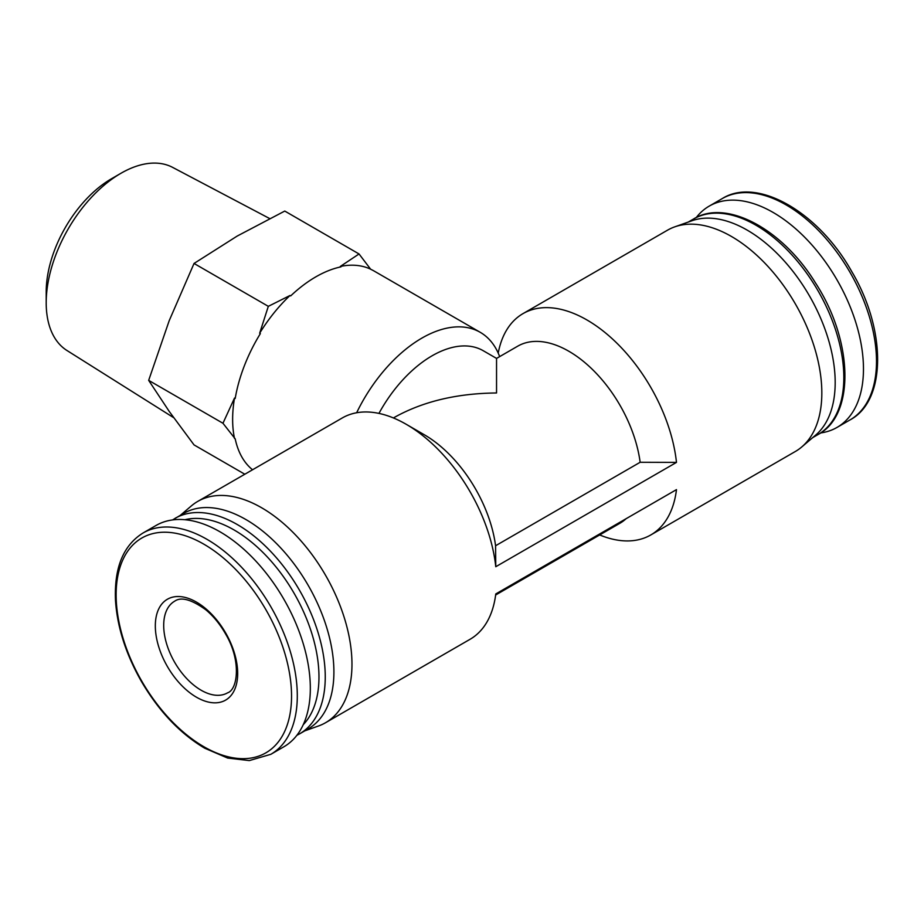 <?xml version="1.0" encoding="UTF-8"?>
<svg xmlns="http://www.w3.org/2000/svg" width="924" height="924" viewBox="0 0 924 924"><rect width="100%" height="100%" fill="white"/><g stroke="black" fill="none" stroke-linecap="round" stroke-linejoin="round"><path stroke-width="1.39" d="M196.5 602.136A58.235 33.622 60 0 1 237.676 673.446A58.235 33.622 60 0 1 196.5 697.227A58.235 33.622 60 0 1 155.324 625.906A58.235 33.622 60 0 1 196.5 602.136M234.511 438.473A116.678 67.36 -60 0 1 234.511 398.048L222.961 423.261L235.204 438.865A116.678 67.36 120 0 0 252.541 469.762M289.986 295.507L268.318 306.341L259.667 333.218A116.678 67.36 -60 0 1 289.986 295.507L290.679 295.911A116.678 67.36 120 0 1 340.979 266.863L340.286 266.459A116.678 67.36 -60 0 1 370.605 269.173L359.043 253.961L340.286 266.459M640.147 462.277L495.576 545.749L495.772 566.724L676.484 462.393L640.147 462.277A102.229 59.021 -120 0 0 590.933 368.006A102.229 59.021 -120 0 0 517.717 346.177L496.546 358.408L483.229 350.716A102.229 59.021 -60 0 0 378.944 413.409M676.484 462.393A127.789 73.781 -120 0 0 615.95 342.25A127.789 73.781 -120 0 0 523.007 313.617A127.789 73.781 -120 0 0 498.221 353.107M599.676 534.95A127.789 73.781 -120 0 0 650.796 534.95A127.789 73.781 -120 0 0 676.484 489.616L495.772 593.947A127.789 73.781 -120 0 1 470.073 639.281L325.502 722.753A127.789 73.781 -120 0 0 325.502 575.19A127.789 73.781 -120 0 0 197.724 501.42A127.789 73.781 -120 0 0 191.303 505.959L180.365 515.292M495.634 595.01L619.946 523.25A102.229 59.021 -120 0 0 626.125 518.687M393.405 417.948L394.317 417.429C422.811 401.501 456.883 393.347 496.546 392.977L496.546 358.408M495.576 545.749A102.229 59.021 -120 0 0 424.255 434.719L406.19 424.278A127.789 73.781 -120 0 0 342.296 417.948L197.724 501.42M495.772 566.724A127.789 73.781 -120 0 0 406.19 424.278M356.641 412.762A116.678 67.36 -60 0 1 480.237 332.317A116.678 67.36 -60 0 1 499.653 356.606M480.237 332.317L374.162 271.067A116.678 67.36 120 0 0 371.298 269.565L370.605 269.173M234.511 398.048L235.204 398.452A116.678 67.36 120 0 1 260.36 333.622L259.667 333.218M820.581 432.952A127.789 73.781 -120 0 0 837.005 427.431A127.789 73.781 -120 0 0 837.005 279.88A127.789 73.781 -120 0 0 709.228 206.11A127.789 73.781 -120 0 0 696.234 217.567M650.796 534.95L795.368 451.478A127.789 73.781 -120 0 0 801.778 446.939L815.661 435.1A124.451 71.853 -120 0 0 809.412 295.819A124.451 71.853 -120 0 0 691.914 220.755L674.716 226.865A127.789 73.781 -120 0 0 667.578 230.145L523.007 313.617M801.778 446.939A127.789 73.781 -120 0 0 795.368 303.927A127.789 73.781 -120 0 0 674.716 226.865M304.816 730.849L318.364 726.033A127.789 73.781 -120 0 0 325.502 722.753M175.029 518.364A124.451 71.853 -120 0 1 299.48 590.217A124.451 71.853 -120 0 1 299.48 733.922L308.119 728.932A124.451 71.853 -120 0 0 308.131 585.227A124.451 71.853 -120 0 0 183.68 513.374L172.511 519.946M270.836 754.307L283.864 746.788A127.789 73.781 -120 0 0 283.864 599.237A127.789 73.781 -120 0 0 156.075 525.456L143.047 532.986C123.239 545.345 114.056 567.913 115.5 600.658C117.302 627.373 125.964 654.342 141.488 681.589C159.02 711.365 180.099 733.575 204.724 748.209L227.616 758.05L249.307 760.591L270.836 754.307A127.789 73.781 -120 0 0 270.836 606.756A127.789 73.781 -120 0 0 143.047 532.986M244.825 474.231L194.04 444.906L169.208 411.399L148.672 380.365L169.208 320.674L194.04 263.455L237.26 236.024L284.765 211.065L359.043 253.961M222.961 423.261L148.672 380.365M268.318 306.341L194.04 263.455M173.666 417.671L66.944 350.485A105.74 61.042 -60 0 1 46.2 302.772L46.2 291.892A92.412 53.349 -60 0 1 111.538 178.725L120.963 173.273A105.74 61.042 -60 0 1 172.649 167.394L269.646 218.549M46.2 302.772A105.74 61.042 -60 0 1 120.963 173.273M203.834 544.167A124.035 71.61 -120 0 0 116.135 594.802A124.035 71.61 -120 0 0 203.834 746.707A124.035 71.61 -120 0 0 291.545 696.072A124.035 71.61 -120 0 0 203.834 544.167M722.256 198.579C756.964 176.657 818.294 211.769 851.605 271.31C886.636 329.96 886.439 400.797 850.034 419.912A127.789 73.781 -120 0 0 850.034 272.361A127.789 73.781 -120 0 0 722.256 198.579L709.228 206.11M693.601 218.976C726.033 198.66 782.351 228.748 815.488 282.929C853.349 341.025 855.174 415.234 818.052 434.534A124.451 71.853 -120 0 0 818.052 290.829A124.451 71.853 -120 0 0 693.601 218.976L688.276 222.049M303.245 724.693A120.005 69.288 -120 0 0 294.121 593.324A120.005 69.288 -120 0 0 184.904 519.727M163.698 625.409A52.911 30.55 60 0 1 174.659 601.189C181.116 596.615 191.487 599.468 205.786 609.759C213.409 616.112 220.028 624.197 225.629 634.026C241.58 660.845 237.687 689.731 227.57 692.838A52.911 30.55 60 0 1 186.798 678.666A52.911 30.55 60 0 1 163.698 625.409M850.034 419.912L837.005 427.431M818.052 434.534L812.727 437.606M299.48 733.922L296.858 735.319"/></g></svg>
